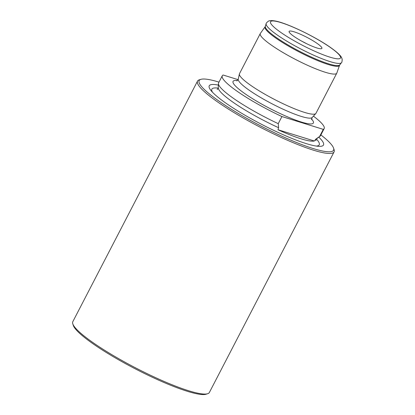 <?xml version="1.0" encoding="UTF-8"?>
<svg xmlns="http://www.w3.org/2000/svg" width="415" height="415" viewBox="0 0 415 415"><rect width="100%" height="100%" fill="white"/><g stroke="black" fill="none" stroke-linecap="round" stroke-linejoin="round"><path stroke-width="0.62" d="M238.106 79.659L223.135 75.022A57.374 9.026 27.4 0 0 222.274 75.789L218.596 82.891A57.374 9.026 27.4 0 0 218.425 83.56A57.374 9.026 27.4 0 0 278.242 123.654L278.605 127.711L277.977 129.734L314.373 141.007A55.273 8.694 -152.6 0 1 277.977 129.734M314.373 141.007L315.727 139.212L319.612 136.468A57.374 9.026 27.4 0 0 320.022 136.224A57.374 9.026 27.4 0 0 320.473 135.7L324.151 128.598A57.374 9.026 27.4 0 0 313.424 116.133M219.001 82.113A75.68 11.905 27.4 0 0 200.907 79.343L199.283 79.836A76.91 12.102 27.4 0 0 197.524 81.096L72.807 321.692A76.91 12.102 27.4 0 0 72.791 323.856L73.325 325.469A75.68 11.905 27.4 0 0 92.161 343.184A75.68 11.905 27.4 0 0 158.157 379.922A75.68 11.905 27.4 0 0 205.99 394.234L207.614 393.742A76.91 12.102 27.4 0 0 209.373 392.481L334.085 151.885A76.91 12.102 27.4 0 0 334.101 149.722L333.567 148.114A75.68 11.905 27.4 0 0 320.878 134.922M72.791 323.856A76.91 12.102 27.4 0 0 91.933 341.861A76.91 12.102 27.4 0 0 159.007 379.196A76.91 12.102 27.4 0 0 207.614 393.742M339.537 65.29A41.91 6.593 27.4 0 1 315.276 59.61A41.91 6.593 27.4 0 1 275.482 37.843A41.91 6.593 27.4 0 1 265.144 26.726L260.361 33.423A43.072 6.775 27.4 0 0 260.283 33.553A43.072 6.775 27.4 0 0 270.99 44.851A43.072 6.775 27.4 0 0 311.478 67.043A43.072 6.775 27.4 0 0 336.757 73.196A43.072 6.775 27.4 0 0 336.819 73.056L339.615 65.114L341.421 62.727C341.81 62.727 342.074 61.638 342.209 59.459L341.825 58.167C341 55.823 337.411 52.394 331.056 47.87C315.893 36.992 286.744 22.882 274.906 20.932C270.222 20.138 268.681 20.978 268.365 21.186C266.663 22.55 265.927 23.39 266.15 23.712A42.408 6.671 27.4 0 0 276.764 34.658A42.408 6.671 27.4 0 0 316.131 56.295A42.408 6.671 27.4 0 0 341.421 62.727M260.283 33.553L239.486 73.678A43.072 6.775 27.4 0 0 239.388 73.953A43.072 6.775 27.4 0 0 250.193 84.971A43.072 6.775 27.4 0 0 289.909 106.831A43.072 6.775 27.4 0 0 315.794 113.56A43.072 6.775 27.4 0 0 315.96 113.321L336.757 73.196M218.373 85.096A64.351 10.126 27.4 0 0 211.079 90.652A64.351 10.126 27.4 0 0 225.231 102.676A64.351 10.126 27.4 0 0 318.466 146.313A64.351 10.126 27.4 0 0 318.803 137.152M200.907 79.343A75.68 11.905 27.4 0 0 217.989 100.43A75.68 11.905 27.4 0 0 294.131 141.541A75.68 11.905 27.4 0 0 333.567 148.114M197.524 81.096A76.91 12.102 27.4 0 0 216.646 101.265A76.91 12.102 27.4 0 0 288.944 140.898A76.91 12.102 27.4 0 0 334.085 151.885M293.711 36.235A18.457 2.905 27.4 0 0 310.347 45.432A18.457 2.905 27.4 0 0 321.708 48.586A18.457 2.905 27.4 0 0 317.309 43.544A18.457 2.905 27.4 0 0 299.251 33.729A18.457 2.905 27.4 0 0 289.068 31.67A18.457 2.905 27.4 0 0 293.711 36.235M319.612 136.468L323.295 129.366A57.374 9.026 27.4 0 0 324.151 128.598M278.242 123.654L281.92 116.553L323.295 129.366M222.274 75.789A57.374 9.026 27.4 0 0 281.92 116.553M306.472 43.627A15.381 2.423 27.4 0 0 301.907 41.256M265.144 26.726L265.33 26.342A41.925 6.599 27.4 0 0 275.825 37.163A41.925 6.599 27.4 0 0 314.741 58.551A41.925 6.599 27.4 0 0 339.74 64.911M236.835 80.941L238.246 79.218A41.656 6.557 27.4 0 0 248.699 89.873A41.656 6.557 27.4 0 0 287.113 111.018A41.656 6.557 27.4 0 0 312.147 117.523L311.551 119.67M217.169 89.521L218.036 88.649L218.274 87.773A55.569 8.741 27.4 0 0 232.255 101.696A55.569 8.741 27.4 0 0 278.605 127.711M315.727 139.212A55.569 8.741 27.4 0 0 316.671 138.776L316.09 139.476L315.877 140.685M330.682 47.684A39.378 6.194 27.4 0 0 281.08 22.628A39.378 6.194 27.4 0 0 280.343 32.095A39.378 6.194 27.4 0 0 329.941 57.151A39.378 6.194 27.4 0 0 330.682 47.684M237.468 80.562A45.225 7.117 27.4 0 0 244.311 93.245A45.225 7.117 27.4 0 0 294.043 119.494A45.225 7.117 27.4 0 0 311.499 118.934M316.272 146.064A60.476 9.514 27.4 0 0 316.406 139.02M218.228 88.13A60.476 9.514 27.4 0 0 212.547 92.301M265.33 26.342L266.15 23.712M238.246 79.218L239.388 73.953M316.671 138.776L320.022 136.224M218.274 87.773L218.425 83.56M312.147 117.523L315.794 113.56"/></g></svg>
